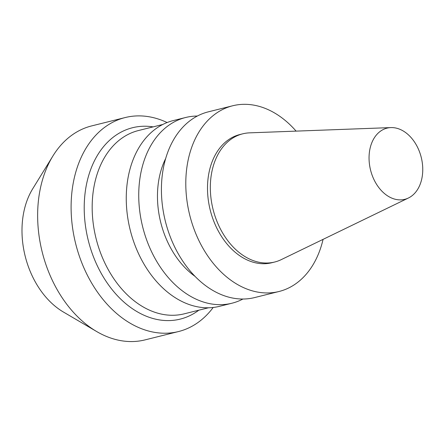 <?xml version="1.0" encoding="UTF-8"?>
<svg xmlns="http://www.w3.org/2000/svg" width="445" height="445" viewBox="0 0 445 445"><rect width="100%" height="100%" fill="white"/><g stroke="black" fill="none" stroke-linecap="round" stroke-linejoin="round"><path stroke-width="0.67" d="M407.258 133.845A36.685 26.122 -104 0 1 422.75 168.661A36.685 26.122 -104 0 1 408.427 198.003A36.685 26.122 -104 0 1 370.557 170.051A36.685 26.122 -104 0 1 390.877 127.593A36.685 26.122 -104 0 1 407.258 133.845M408.427 198.003L281.234 259.641A66.06 47.037 -104 0 1 274.66 262.027A66.06 47.037 -104 0 1 213.044 209.3A66.06 47.037 -104 0 1 242.714 133.828A66.06 47.037 -104 0 1 249.639 132.849L390.877 127.593M274.66 262.027L271.823 262.734A66.06 47.037 -104 0 1 210.212 210.007A66.06 47.037 -104 0 1 239.877 134.535L242.714 133.828M323.07 239.365A95.708 68.146 -104 0 1 278.993 291.503A95.708 68.146 -104 0 1 189.726 215.113A95.708 68.146 -104 0 1 232.707 105.765A95.708 68.146 -104 0 1 285.468 120.662A95.708 68.146 -104 0 1 296.097 131.119M278.993 291.503L254.612 297.577A95.708 68.146 -104 0 1 165.345 221.187A95.708 68.146 -104 0 1 208.327 111.845L232.707 105.765M195.055 276.378A79.06 56.293 -104 0 1 165.679 158.509M242.926 299.029A95.708 68.146 -104 0 1 231.928 303.229A95.708 68.146 -104 0 1 142.667 226.839A95.708 68.146 -104 0 1 185.648 117.497A95.708 68.146 -104 0 1 197.33 116.045M231.928 303.229L219.457 306.338A95.708 68.146 -104 0 1 130.19 229.948A95.708 68.146 -104 0 1 173.172 120.601L185.648 117.497M208.51 307.779L184.152 313.847A94.457 67.256 -104 0 1 96.053 238.453A94.457 67.256 -104 0 1 138.473 130.535L162.831 124.466M198.826 310.193A98.618 70.221 -104 0 1 88.266 240.395A98.618 70.221 -104 0 1 153.147 126.881M213.2 307.467A110.271 78.515 -104 0 1 178.484 331.558A110.271 78.515 -104 0 1 75.633 243.543A110.271 78.515 -104 0 1 125.156 117.558A110.271 78.515 -104 0 1 167.12 122.542M178.484 331.558L145.014 339.897A110.271 78.515 -104 0 1 96.66 331.531A110.271 78.515 -104 0 1 52.911 155.978A110.271 78.515 -104 0 1 91.687 125.902L125.156 117.558M96.66 331.531L63.429 312.04A77.419 55.124 -104 0 1 32.713 188.786L52.911 155.978"/></g></svg>
